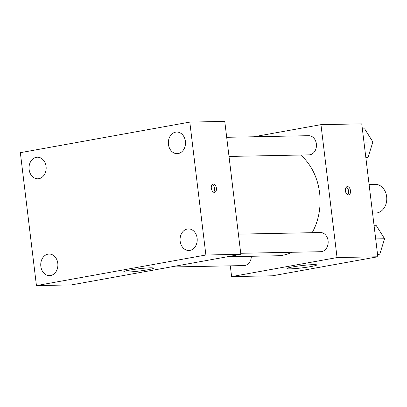 <?xml version="1.0" encoding="UTF-8"?>
<svg xmlns="http://www.w3.org/2000/svg" width="407" height="407" viewBox="0 0 407 407"><rect width="100%" height="100%" fill="white"/><g stroke="black" fill="none" stroke-linecap="round" stroke-linejoin="round"><path stroke-width="0.61" d="M372.558 213.126L375.636 213.065A14.387 11.427 -91.1 0 0 386.65 196.637A14.387 11.427 -91.1 0 0 375.071 184.295L369.083 184.412M253.871 136.767L320.96 124.654L361.757 123.85L377.838 256.766L272.405 275.804L231.608 276.602L230.306 265.842M312.164 232.687A55.154 43.798 -91.1 0 0 319.592 192.811A55.154 43.798 -91.1 0 0 300.595 155.031M227.35 256.756L277.371 255.769A55.154 43.798 -91.1 0 0 292.033 252.274M320.96 124.654L337.047 257.57L231.608 276.602M170.497 267.017L243.925 265.573A9.59 7.616 -91.1 0 0 251.353 256.283M229.009 156.441L309.025 154.869A9.59 7.616 -91.1 0 0 316.366 143.915A9.59 7.616 -91.1 0 0 308.648 135.689L226.689 137.301M238.41 234.142L320.365 232.524A9.59 7.616 88.9 0 1 328.169 241.967A9.59 7.616 88.9 0 1 320.741 251.704L240.725 253.281M337.047 257.57L377.838 256.766M313.578 264.621A14.988 1.15 -6.9 0 1 316.692 264.942A14.988 1.15 -6.9 0 1 301.948 267.887A14.988 1.15 -6.9 0 1 286.935 268.544A14.988 1.15 -6.9 0 1 296.937 266.234A14.988 1.15 -6.9 0 1 313.578 264.621M345.395 190.791A4.197 2.528 -100.2 0 1 347.196 186.61A4.197 2.528 -100.2 0 1 350.432 190.293A4.197 2.528 -100.2 0 1 348.687 194.872A4.197 2.528 -100.2 0 1 345.395 190.791M346.306 187.093A4.197 2.528 -100.2 0 1 348.534 190.634A4.197 2.528 -100.2 0 1 347.685 194.729M224.766 121.403L240.852 254.319L71.398 284.91L36.437 285.597L20.35 152.681L189.799 122.09L224.766 121.403M189.799 122.09L205.886 255.006L240.852 254.319M211.319 188.283A4.197 2.528 -100.2 0 1 213.126 184.106A4.197 2.528 -100.2 0 1 216.356 187.785A4.197 2.528 -100.2 0 1 214.616 192.363A4.197 2.528 -100.2 0 1 211.319 188.283M205.886 255.006L36.437 285.597M129.538 270.136A14.988 1.15 -6.9 0 1 145.136 268.137A14.988 1.15 -6.9 0 1 153.52 268.157A14.988 1.15 -6.9 0 1 138.782 271.098A14.988 1.15 -6.9 0 1 123.764 271.759A14.988 1.15 -6.9 0 1 129.538 270.136M50.605 275.529A10.801 8.578 -91.1 0 0 57.794 263.309A10.801 8.578 -91.1 0 0 49.099 254.039A10.801 8.578 -91.1 0 0 40.741 265.008A10.801 8.578 -91.1 0 0 49.527 275.636A10.801 8.578 -91.1 0 0 50.605 275.529M189.937 250.376A10.801 8.578 -91.1 0 0 197.12 238.156A10.801 8.578 -91.1 0 0 188.426 228.892A10.801 8.578 -91.1 0 0 180.067 239.855A10.801 8.578 -91.1 0 0 188.853 250.488A10.801 8.578 -91.1 0 0 189.937 250.376M178.215 153.541A10.801 8.578 -91.1 0 0 185.404 141.321A10.801 8.578 -91.1 0 0 176.709 132.051A10.801 8.578 -91.1 0 0 168.345 143.02A10.801 8.578 -91.1 0 0 177.137 153.648A10.801 8.578 -91.1 0 0 178.215 153.541M38.889 178.688A10.801 8.578 -91.1 0 0 46.077 166.468A10.801 8.578 -91.1 0 0 37.383 157.204A10.801 8.578 -91.1 0 0 29.019 168.167A10.801 8.578 -91.1 0 0 37.81 178.8A10.801 8.578 -91.1 0 0 38.889 178.688M212.23 184.59A4.197 2.528 -100.2 0 1 214.458 188.126A4.197 2.528 -100.2 0 1 213.609 192.221M374.084 225.737L376.343 225.692L384.59 238.756L379.792 254.177L377.574 254.573M375.681 238.934L384.59 238.756M377.533 254.217L379.792 254.177M362.367 128.897L364.626 128.856L372.873 141.916L368.07 157.336L365.857 157.738M363.96 142.094L372.873 141.916M365.812 157.382L368.07 157.336"/></g></svg>
